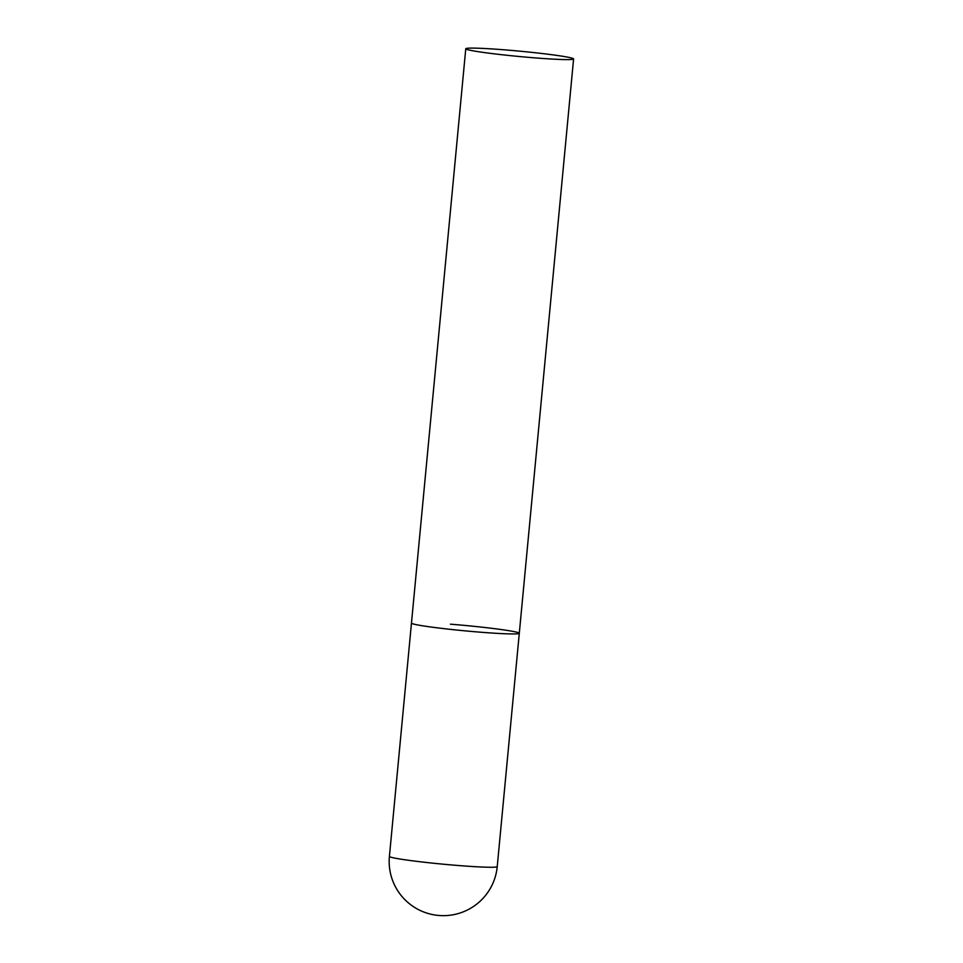 <?xml version="1.0" encoding="UTF-8"?>
<svg xmlns="http://www.w3.org/2000/svg" width="963" height="963" viewBox="0 0 963 963"><rect width="100%" height="100%" fill="white"/><g stroke="black" fill="none" stroke-linecap="round" stroke-linejoin="round"><path stroke-width="1.44" d="M450.443 624.18A54.145 2.684 -174.6 0 1 519.298 633.281A54.145 2.684 -174.6 0 1 480.32 632.185A54.145 2.684 -174.6 0 1 411.478 623.085A54.145 2.684 5.4 0 0 413.584 624.048A54.145 2.684 5.4 0 0 472.809 631.559A54.145 2.684 5.4 0 0 519.298 633.281L497.233 866.604A54.145 2.684 -174.6 0 1 458.268 865.508A54.145 2.684 -174.6 0 1 391.532 857.371A54.145 2.684 -174.6 0 1 389.413 856.408A54.145 54.145 0 0 0 429.317 913.815A54.145 54.145 0 0 0 497.233 866.604M467.874 49.727A54.145 2.684 5.4 0 0 527.098 57.226A54.145 2.684 5.4 0 0 573.587 58.96A54.145 2.684 5.4 0 0 571.468 57.997A54.145 2.684 5.4 0 0 512.256 50.485A54.145 2.684 5.4 0 0 465.767 48.764A54.145 2.684 5.4 0 0 467.874 49.727M465.767 48.764L389.413 856.408M519.298 633.281L573.587 58.96"/></g></svg>
